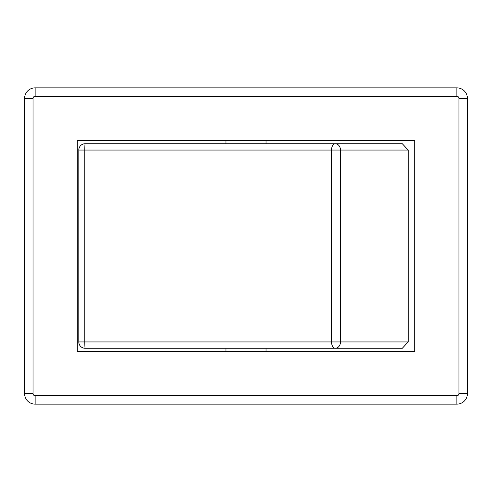 <?xml version="1.0" encoding="UTF-8"?>
<svg xmlns="http://www.w3.org/2000/svg" width="492" height="492" viewBox="0 0 492 492"><rect width="100%" height="100%" fill="white"/><g stroke="black" fill="none" stroke-linecap="round" stroke-linejoin="round"><path stroke-width="0.74" d="M85.122 348.268A6.328 0.307 -90 0 1 84.809 341.94L78.794 341.94A6.328 6.328 0 0 0 85.122 348.268L335.267 348.268A6.328 5.209 -90 0 0 340.476 341.94L331.534 341.94A6.328 3.733 90 0 0 335.267 348.268L402.302 348.268L408.268 341.94L340.476 341.94L340.476 150.06A6.328 5.209 -90 0 0 335.267 143.732A6.328 3.733 90 0 0 331.534 150.06L408.268 150.06L402.302 143.732L85.122 143.732A6.328 6.328 0 0 0 78.794 150.06L84.809 150.06A6.328 0.307 -90 0 1 85.122 143.732M78.812 150.06L78.794 341.94M408.268 150.06L408.268 341.94M266.031 140.571L266.031 143.732L264.887 143.732M414.688 351.429L77.312 351.429L77.312 140.571L414.688 140.571L414.688 351.429M456.859 87.859L35.141 87.859A10.541 10.541 0 0 0 24.6 98.4L24.6 393.6A10.541 10.541 0 0 0 35.141 404.141L456.859 404.141A10.541 10.541 0 0 0 467.4 393.6L467.4 98.4A10.541 10.541 0 0 0 456.859 87.859L456.859 96.291A2.109 2.109 0 0 1 458.968 98.4L467.4 98.4M84.809 341.94L84.809 150.06L331.534 150.06L331.534 341.94L84.809 341.94M35.141 87.859L35.141 96.291L456.859 96.291M24.6 98.4L33.032 98.4A2.109 2.109 0 0 1 35.141 96.291M24.6 393.6L33.032 393.6L33.032 98.4M458.968 98.4L458.968 393.6L467.4 393.6M35.141 404.141L35.141 395.709A2.109 2.109 0 0 1 33.032 393.6M458.968 393.6A2.109 2.109 0 0 1 456.859 395.709L456.859 404.141M456.859 395.709L35.141 395.709M225.969 143.732L225.969 140.571M266.031 351.429L266.031 348.268M225.969 351.429L225.969 348.268"/></g></svg>
